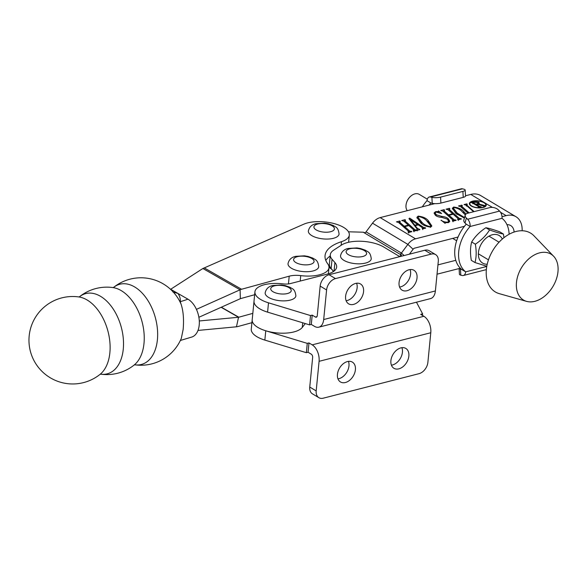 <?xml version="1.0" encoding="UTF-8"?>
<svg xmlns="http://www.w3.org/2000/svg" width="587" height="587" viewBox="0 0 587 587"><rect width="100%" height="100%" fill="white"/><g stroke="black" fill="none" stroke-linecap="round" stroke-linejoin="round"><path stroke-width="0.88" d="M356.617 283.242A11.571 7.925 -59.1 0 1 347.13 300.544A11.571 7.925 -59.1 0 1 346.132 300.735M355.619 283.433A11.571 7.925 -59.1 0 1 360.543 283.991A11.571 7.925 -59.1 0 1 362.854 294.85A11.571 7.925 -59.1 0 1 353.565 304.396A11.571 7.925 -59.1 0 1 348.641 303.846A11.571 7.925 -59.1 0 1 346.33 292.986A11.571 7.925 -59.1 0 1 355.619 283.433M410.078 269.565A11.571 7.925 -59.1 0 1 400.591 286.867A11.571 7.925 -59.1 0 1 399.586 287.058M409.073 269.756A11.571 7.925 -59.1 0 1 414.004 270.313A11.571 7.925 -59.1 0 1 416.308 281.173A11.571 7.925 -59.1 0 1 407.018 290.719A11.571 7.925 -59.1 0 1 402.095 290.169A11.571 7.925 -59.1 0 1 399.784 279.309A11.571 7.925 -59.1 0 1 409.073 269.756M316.973 316.65L315.424 317.046L312.203 315.116L311.293 324.435L309.591 324.875L310.501 315.557L268.501 302.819A25.718 10.669 -174.4 0 1 260.584 299.443A25.718 10.669 -174.4 0 1 254.927 291.827A25.718 10.669 -174.4 0 1 283 283.881A10.287 4.263 5.6 0 0 290.426 283.558L327.128 274.166A25.718 10.669 5.6 0 0 336.652 267.034A25.718 10.669 5.6 0 0 334.913 262.558L332.037 259.249A25.718 10.669 -174.4 0 1 330.305 254.78A25.718 10.669 -174.4 0 1 333.636 250.187L341.531 245.028A25.718 10.669 -174.4 0 1 383.744 247.024L399.784 256.644M309.591 324.875L267.591 312.137A25.718 10.669 -174.4 0 1 259.667 308.762A25.718 10.669 -174.4 0 1 254.017 301.146L254.927 291.827M311.293 324.435L314.507 326.365A12.863 7.712 -104.4 0 0 318.836 327.179A12.863 7.712 -104.4 0 0 323.686 319.541L326.592 289.956A10.287 7.044 -59.1 0 1 335.485 278.598L431.225 254.098A10.287 7.044 -59.1 0 1 435.598 254.589A10.287 7.044 -59.1 0 1 438.291 261.376L435.385 290.954A12.863 7.712 75.6 0 1 430.535 298.6L318.836 327.179M312.203 315.116L310.501 315.557M333.607 271.429L331.127 268.567A25.718 10.669 -174.4 0 1 329.388 264.099L330.305 254.78M315.424 317.046A2.575 1.541 -104.4 0 0 316.29 317.207A2.575 1.541 -104.4 0 0 317.259 315.681L320.157 286.096A10.287 7.044 -59.1 0 1 329.05 274.738L424.79 250.245A10.287 7.044 -59.1 0 1 429.17 250.737L435.598 254.589M337.965 378.857A11.571 7.925 120.9 0 0 338.963 378.666A11.571 7.925 120.9 0 0 348.451 361.365M345.398 382.519A11.571 7.925 120.9 0 0 354.687 372.972A11.571 7.925 120.9 0 0 352.376 362.113A11.571 7.925 120.9 0 0 347.453 361.555A11.571 7.925 120.9 0 0 338.163 371.109A11.571 7.925 120.9 0 0 340.475 381.968A11.571 7.925 120.9 0 0 345.398 382.519M391.419 365.18A11.571 7.925 120.9 0 0 392.424 364.989A11.571 7.925 120.9 0 0 401.912 347.687M398.852 368.841A11.571 7.925 120.9 0 0 408.141 359.295A11.571 7.925 120.9 0 0 405.837 348.436A11.571 7.925 120.9 0 0 400.906 347.878A11.571 7.925 120.9 0 0 391.617 357.432A11.571 7.925 120.9 0 0 393.928 368.291A11.571 7.925 120.9 0 0 398.852 368.841M307.265 343.366L265.764 330.782A25.718 10.669 -174.4 0 1 257.84 327.399A25.718 10.669 -174.4 0 1 252.19 319.79L251.273 329.102A25.718 10.669 -174.4 0 0 256.923 336.718A25.718 10.669 -174.4 0 0 264.847 340.093L306.355 352.684L307.265 343.366L308.975 342.925L312.189 344.855L423.887 316.276L420.674 314.346L422.611 313.847L422.457 315.417M306.355 352.684L308.058 352.244L308.975 342.925M308.058 352.244L311.271 354.174A2.575 1.541 -104.4 0 1 312.651 357.468L309.753 387.046A10.287 7.044 120.9 0 0 312.438 393.833L318.873 397.685A10.287 7.044 120.9 0 0 323.254 398.184L418.993 373.684A10.287 7.044 120.9 0 0 427.886 362.326L430.785 332.741A12.863 7.712 75.6 0 0 423.887 316.276M416.462 302.195L422.611 313.847M318.873 397.685A10.287 7.044 120.9 0 1 316.188 390.905L319.086 361.321A12.863 7.712 -104.4 0 0 312.189 344.855M305.299 323.569L302.268 327.436A25.718 10.669 -174.4 0 1 273.461 332.499A25.718 10.669 -174.4 0 1 252.19 319.79L254.017 301.153A25.718 10.669 -174.4 0 0 268.23 312.335M100.722 374.176L100.825 374.183A43.724 43.724 0 0 0 134.188 364.989L134.188 364.989A41.538 25.637 74.7 0 0 143.998 343.38A41.538 25.637 74.7 0 0 120.878 290.411A41.538 25.637 74.7 0 0 112.946 287.579L112.946 287.579A43.724 43.724 0 0 0 79.538 296.714A41.538 25.637 74.7 0 1 100.157 296.097A41.538 25.637 74.7 0 1 123.277 349.067A41.538 25.637 74.7 0 1 100.803 374.183L100.061 374.352A41.538 25.637 74.7 0 0 109.872 352.743A41.538 25.637 74.7 0 0 86.751 299.781A41.538 25.637 74.7 0 0 78.819 296.941L78.819 296.941A43.724 43.724 0 0 0 50.981 378.189A43.724 43.724 0 0 0 100.061 374.352M172.879 291.974L177.942 293.449C179.813 296.171 180.576 298.9 180.246 301.637L181.082 304.198A28.492 17.588 74.7 0 0 178.529 299.15A43.724 43.724 0 0 0 113.665 287.344A41.538 25.637 74.7 0 1 134.284 286.735A41.538 25.637 74.7 0 1 157.404 339.697A41.538 25.637 74.7 0 1 134.929 364.82L134.1 365.048M181.082 304.198C183.327 310.993 184.017 319.401 183.151 329.432L181.339 338.281A43.724 43.724 0 0 1 134.929 364.82L134.841 364.806M180.246 301.637A75.466 31.294 5.6 0 0 187.899 299.15A20.318 12.54 74.7 0 1 199.213 325.059A20.318 12.54 74.7 0 1 192.11 336.945L180.356 340.475M170.252 289.046L187.899 299.15M196.425 309.364L240.09 289.795L240.362 298.68L198.876 317.281M170.663 289.281L202.889 268.501A12.863 8.6 119.8 0 1 203.63 268.2L303.743 224.205A25.718 10.669 -174.4 0 1 332.712 223.229A25.718 10.669 -174.4 0 1 349.316 235.042A25.718 10.669 -174.4 0 1 341.487 241.683A54.011 22.401 5.6 0 0 325.051 255.638A54.011 22.401 5.6 0 0 327.707 263.805A25.718 10.669 -174.4 0 1 328.977 267.694A25.718 10.669 -174.4 0 1 300.742 275.619A15.431 6.398 5.6 0 0 289.208 276.183L241.573 289.259L204.298 267.921M330.188 255.961A54.011 22.401 5.6 0 0 325.785 260.415M254.641 294.733L240.655 298.578A2.575 1.717 -60.2 0 0 240.362 298.68M202.889 268.501L240.09 289.795A12.863 8.6 -60.2 0 1 241.573 289.259M199.294 320.964L238.535 317.266L236.458 326.798L197.995 330.43M252.814 313.37L238.828 317.207L221.35 307.206M251.904 322.689L237.918 326.526A12.863 8.6 119.8 0 1 236.458 326.798M221.138 307.302L238.535 317.266A2.575 1.717 119.8 0 0 238.828 317.207M333.365 238.315A15.431 6.398 -174.4 0 1 316.804 237.706A15.431 6.398 -174.4 0 1 308.358 231.021C309.232 227.037 311.785 224.594 316.011 223.691L324.736 223.177L328.368 223.772L333.284 225.496C335.39 227.213 338.149 226.685 339.073 234.037A15.431 6.398 -174.4 0 1 333.365 238.315M472.814 201.348A7.998 3.317 5.6 0 0 469.849 203.564A7.998 3.317 5.6 0 0 474.23 207.028A7.998 3.317 5.6 0 0 482.808 207.343A7.998 3.317 5.6 0 0 485.765 205.127A7.998 3.317 5.6 0 0 481.391 201.664A7.998 3.317 5.6 0 0 472.814 201.348M483.101 207.519A8.467 3.515 5.6 0 0 486.234 205.171A8.467 3.515 5.6 0 0 481.604 201.502A8.467 3.515 5.6 0 0 472.513 201.172A8.467 3.515 5.6 0 0 469.38 203.52A8.467 3.515 5.6 0 0 474.017 207.182A8.467 3.515 5.6 0 0 483.101 207.519M485.999 205.854A8.467 3.515 5.6 0 0 485.743 205.369M506.977 224.682A12.863 8.805 -59.1 0 1 510.705 225.569A12.863 8.805 -59.1 0 1 514.109 232.048M404.869 222.055L404.986 220.888L414.921 229.686L417.093 230.339L413.769 231.19L413.263 230.742L413.828 229.972L408.846 225.569L404.692 226.633L409.675 231.036L411.832 231.682L408.508 232.533L408.002 232.092L408.552 231.315L398.61 222.517L396.445 221.864L399.769 221.013L400.268 221.46L399.718 222.238L404.186 226.186L408.339 225.122L403.878 221.174L401.706 220.521L405.03 219.67L405.536 220.11L404.986 220.888L405.191 220.198M413.615 231.051L413.828 229.972M408.354 232.401L408.552 231.315M399.93 221.548L399.608 223.398M418.164 216.119C422.882 216.669 426.228 218.159 428.202 220.573L431.797 225.878L430.557 227.081C425.78 226.479 422.413 224.975 420.446 222.561L416.902 217.337L418.164 216.119L418.083 216.919M449.194 210.711L449.312 209.544L459.247 218.342L461.419 218.995L458.095 219.846L457.589 219.399L458.154 218.635L453.171 214.226L449.018 215.29L454 219.699L456.158 220.338L452.834 221.189L452.328 220.749L452.878 219.971L442.936 211.181L440.771 210.52L444.095 209.669L444.594 210.117L444.043 210.894L448.512 214.849L452.665 213.785L448.204 209.83L446.032 209.177L449.356 208.326L449.862 208.774L449.312 209.544L449.517 208.855M457.941 219.714L458.154 218.635M452.68 221.057L452.878 219.971M444.256 210.205L443.933 212.054M473.584 211.746L466.217 205.23L464.038 204.57L466.812 203.858L467.311 204.305L466.768 205.083L474.135 211.606M466.87 204.415L466.709 205.663M468.044 213.169L460.67 206.646L458.498 205.986L461.822 205.134L462.329 205.582L461.786 206.367L469.152 212.883M461.932 205.685L461.668 207.527M502.024 216.691L506.141 215.634A23.15 15.849 -59.1 0 1 515.995 216.742L480.621 195.537A23.15 15.849 120.9 0 0 470.774 194.429L465.506 195.772M434.754 203.645L380.163 217.608A12.863 8.805 120.9 0 0 372.503 223.177L366.053 231.85A2.575 1.761 -59.1 0 1 365.033 232.76L363.265 232.21L348.48 231.792M399.49 256.46L401.325 255.037L400.664 253.804A2.575 1.761 120.9 0 0 401.42 253.063L407.877 244.39A12.863 8.805 -59.1 0 1 415.537 238.821L464.456 226.303M464.405 218.056L455.908 213.485L452.357 208.26L453.626 207.042C458.337 207.6 461.683 209.082 463.664 211.503L466.063 213.969M447.243 219.09L441.923 217.388C438.775 217.175 436.559 216.42 435.268 215.136L434.116 212.89L435.62 211.65L438.335 211.525L438.526 210.909L441.615 213.558L436.156 212.083L435.092 212.883L436.273 214.761L441.681 216.405C444.807 216.72 447.045 217.528 448.395 218.841L449.767 221.292L448.219 222.561L445.504 222.686L445.1 223.361L441.138 220.169C442.693 221.534 444.865 222.187 447.646 222.135L448.717 221.27L447.243 219.09M438.276 212.098L438.526 210.909M422.464 228.673L422.112 227.492L418.274 224.88L415.148 225.672L417.276 228.262L419.881 229.62L417.372 230.265L416.865 229.818L417.056 228.893L408.948 218.665L409.645 218.107L423.498 227.389L425.179 227.697L425.685 228.138L422.721 228.893L422.214 228.453L422.816 228.152L422.684 229.554M417.056 229.987L417.056 228.893M460.34 268.23L437.029 274.195M328.999 267.239L331.934 269.499M455.776 260.32L437.946 264.876M409.425 254.171L413.094 249.255A2.575 1.761 -59.1 0 1 414.62 248.14L458.058 237.023M515.995 216.742A23.15 15.849 -59.1 0 1 522.129 230.757M363.265 232.21L401.325 255.037L401.2 256.277M466.753 204.459L466.812 203.858M460.802 206.763L461.492 206.587M461.764 205.743L461.822 205.134M453.546 207.842L453.626 207.042M462.336 211.914L463.525 212.898L463.664 211.503M463.525 212.898L465.396 214.739M452.445 209.045L453.399 208.466M465.33 214.886L462.24 211.826C460.626 209.742 457.919 208.297 454.125 207.49L453.428 208.165L453.289 209.559L457.097 214.482M453.428 208.165L457.258 213.103L464.544 217.579M457.119 214.497L457.258 213.103M458.396 219.105L458.975 219.619M459.129 219.582L459.247 218.342M460.465 219.237L460.524 218.65M460.854 219.142L460.912 218.547M448.901 216.456L449.018 215.29M453.135 220.448L453.714 220.961M453.876 220.925L454 219.699M455.196 220.587L455.255 220M455.593 220.485L455.651 219.898M443.075 211.298L443.765 211.122M444.036 210.285L444.095 209.669M448.395 216.009L448.512 214.849M452.606 214.372L452.665 213.785M448.336 209.948L449.033 209.772M449.297 208.935L449.356 208.326M434.233 213.697L435.062 213.176M435.554 212.311L435.62 211.65M435.092 212.883L435.231 215.099M436.17 215.847L436.273 214.761M441.593 217.351L441.681 216.405M448.263 220.154L448.395 218.841M448.453 220.433L449.503 221.908M441.101 220.565L441.138 220.169M447.595 222.671L447.646 222.135M426.881 220.983L428.07 221.974L428.202 220.573M428.07 221.974L431.577 226.472M416.99 218.122L417.937 217.542M430.007 227.169L430.799 225.929L426.786 220.903C425.164 218.819 422.464 217.373 418.663 216.559L417.966 217.234L417.834 218.635L421.642 223.552M417.966 217.234L421.796 222.172C423.425 224.256 426.177 225.746 430.058 226.633M421.657 223.574L421.796 222.172M415.082 226.399L415.148 225.672M419.111 229.818L419.169 229.231M419.316 229.766L419.375 229.179M409.521 219.391L409.645 218.107M409.726 219.648L410.357 220.074M422.794 228.402L423.308 228.747M423.366 228.732L423.498 227.389M424.915 228.336L424.966 227.749M425.12 228.284L425.179 227.697M417.68 224.454L410.401 219.677L414.804 225.188L417.68 224.454L417.621 225.041M414.73 225.958L414.804 225.188M410.328 220.404L410.401 219.677M414.07 230.449L414.649 230.962M414.804 230.926L414.921 229.686M416.139 230.581L416.198 229.994M416.535 230.478L416.587 229.891M404.575 227.8L404.692 226.633M408.809 231.792L409.388 232.305M409.557 232.269L409.675 231.036M410.871 231.931L410.929 231.337M411.267 231.828L411.326 231.241M398.749 222.642L399.446 222.458M399.71 221.629L399.769 221.013M404.076 227.352L404.186 226.186M408.288 225.716L408.339 225.122M404.01 221.292L404.707 221.116M404.971 220.279L405.03 219.67M469.827 203.814A8.467 3.515 5.6 0 0 469.483 204.232M472.961 203.293L473.034 202.508L476.02 204.298L478.251 203.293L477.51 202.464L473.173 202.163M475.947 205.083L476.02 204.298M478.236 203.44L478.772 203.784M470.532 202.552L473.841 201.701L478.515 202.119L479.352 203.095L478.493 203.902L485.222 205.67L483.622 206.074L477.569 204.188L476.358 204.496L479.674 206.485L481.208 206.697L478.574 207.365L478.236 207.167L478.698 206.734L472.073 202.757L470.532 202.552M478.544 207.35L478.698 206.734M479.608 207.101L479.674 206.485M476.277 205.281L476.358 204.496M483.585 206.066L483.644 205.509M478.434 204.459L478.493 203.902M478.383 203.52L478.515 202.119M365.547 263.071A15.431 6.398 -174.4 0 1 348.986 262.47A15.431 6.398 -174.4 0 1 340.541 255.785C341.421 251.801 343.967 249.35 348.194 248.448L356.925 247.934L360.557 248.536L365.474 250.253C367.579 251.97 370.331 251.449 371.263 258.794A15.431 6.398 -174.4 0 1 365.547 263.071M313.025 270.967A15.431 6.398 -174.4 0 1 296.464 270.358A15.431 6.398 -174.4 0 1 288.019 263.673C288.892 259.689 291.445 257.245 295.672 256.343L304.396 255.829L308.028 256.424L312.944 258.148C315.05 259.865 317.802 259.337 318.734 266.689A15.431 6.398 -174.4 0 1 313.025 270.967M290.176 300.126A15.431 6.398 -174.4 0 1 273.615 299.517A15.431 6.398 -174.4 0 1 265.17 292.832C266.043 288.848 268.597 286.405 272.823 285.502L281.547 284.981L285.179 285.583L290.095 287.307C292.201 289.024 294.953 288.496 295.885 295.848A15.431 6.398 -174.4 0 1 290.176 300.126M529.019 258.669A26.753 18.314 120.9 0 0 516.391 283.558A26.753 18.314 120.9 0 0 526.568 301.366A26.753 18.314 120.9 0 0 545.433 295.51A26.753 18.314 120.9 0 0 553.622 256.248A26.753 18.314 120.9 0 0 529.019 258.669M553.622 256.248L533.987 235.827A34.295 23.48 120.9 0 0 502.45 238.931A34.295 23.48 120.9 0 0 486.256 270.834A34.295 23.48 120.9 0 0 499.31 293.661L526.568 301.366M485.897 227.734C489.191 228.314 493.814 229.686 499.772 231.858L503.441 234.059C500.153 233.479 495.523 232.107 489.565 229.935L485.897 227.734C479.821 231.704 475.081 236.451 471.669 241.983C470.238 247.296 470.121 253.415 471.324 260.349L474.993 262.55L486.806 266.241M502.318 239.041A16.076 11.006 120.9 0 0 491.187 235.123A16.076 11.006 120.9 0 0 478.53 251.83A16.076 11.006 120.9 0 0 487.217 264.216M503.954 237.684L503.441 234.059M489.565 229.935C486.161 235.46 481.413 240.215 475.345 244.185C476.549 251.075 476.431 257.201 474.993 262.55M475.345 244.185L471.669 241.983M406.578 202.552A9.26 6.34 -59.1 0 1 406.6 202.464A9.26 6.34 -59.1 0 1 406.63 202.383A9.26 6.34 -59.1 0 1 409.865 197.019L410.122 196.762A10.287 7.044 120.9 0 0 406.527 202.72A10.287 7.044 120.9 0 0 406.498 202.816A10.287 7.044 120.9 0 0 407.239 210.682M427.321 199.191L419.279 194.37A10.287 7.044 120.9 0 0 410.122 196.762M466.394 218.034L464.992 222.957L466.254 224.175A32.41 22.189 120.9 0 0 461.808 269.528L465.667 271.84A32.41 22.189 -59.1 0 1 470.114 226.487A6.171 3.698 -104.4 0 0 467.656 219.245L466.394 218.034A6.171 3.449 15.9 0 1 465.242 215.113A6.171 3.449 15.9 0 1 467.546 213.294L489.888 207.578A6.171 3.449 15.9 0 1 498.312 209.867L499.566 211.085A6.171 3.698 75.6 0 1 502.024 218.32A32.41 22.189 -59.1 0 1 509.12 234.25M466.254 224.175L470.114 226.487L502.024 218.32M461.808 269.528L460.457 269.176L460.795 275.149L462.138 275.494A6.171 3.698 -104.4 0 0 463.334 275.508A6.171 3.698 -104.4 0 0 465.667 271.84L486.77 266.439M459.173 268.53A6.171 1.541 -3.2 0 0 460.457 269.176M464.992 222.957A6.171 3.449 -164.1 0 1 463.84 220.044L465.242 215.113M460.795 275.149A6.171 1.541 176.8 0 1 459.416 274.268L459.1 268.553M429.082 205.09A32.41 22.189 -59.1 0 1 430.88 202.963L427.02 200.651A32.41 22.189 120.9 0 0 422.354 206.815M430.88 202.963L432.23 203.307L431.893 197.342L430.55 196.997A6.171 3.698 -104.4 0 0 429.354 196.983A6.171 3.698 -104.4 0 0 427.02 200.651M429.354 196.983L461.265 188.816A6.171 3.698 75.6 0 1 462.461 188.831L463.811 189.175A6.171 1.541 -3.2 0 1 465.183 190.056A6.171 1.541 -3.2 0 1 462.901 191.399L440.566 197.115L440.896 203.08L463.238 197.364L462.901 191.399M465.183 190.056L465.52 196.021A6.171 1.541 176.8 0 1 463.238 197.364M440.896 203.08A6.171 1.541 176.8 0 1 432.23 203.307M431.893 197.342A6.171 1.541 -3.2 0 0 440.566 197.115M268.501 302.819L267.591 312.137M332.037 259.249L331.127 268.567M334.913 262.558L334.076 271.084M323.686 319.541L435.385 290.954M326.592 289.956L320.157 286.096M431.225 254.098L424.79 250.245M335.485 278.598L329.05 274.738M265.764 330.782L264.847 340.093M319.086 361.321L430.785 332.741M316.188 390.905L309.753 387.046M302.268 327.436L302.723 322.791M341.487 241.683L341.135 245.285M300.742 275.619L300.214 281.048M289.208 276.183L288.452 283.917M317.743 224.014A10.287 4.263 5.6 0 0 316.195 229.913A10.287 4.263 5.6 0 0 330.606 231.726A10.287 4.263 5.6 0 0 332.154 225.834A10.287 4.263 5.6 0 0 317.743 224.014M380.163 217.608L415.537 238.821M470.774 194.429L492.405 207.402M500.542 212.274L506.141 215.634M366.053 231.85L401.42 253.063L404.083 255.543M372.503 223.177L407.877 244.39L413.094 249.255M333.056 270.79L332.946 271.854M417.196 229.062L417.276 228.262M349.925 248.771A10.287 4.263 5.6 0 0 348.385 254.67A10.287 4.263 5.6 0 0 362.788 256.49A10.287 4.263 5.6 0 0 364.336 250.59A10.287 4.263 5.6 0 0 349.925 248.771M297.404 256.666A10.287 4.263 5.6 0 0 295.855 262.565A10.287 4.263 5.6 0 0 310.266 264.377A10.287 4.263 5.6 0 0 311.814 258.485A10.287 4.263 5.6 0 0 297.404 256.666M274.555 285.825A10.287 4.263 5.6 0 0 273.006 291.724A10.287 4.263 5.6 0 0 287.417 293.537A10.287 4.263 5.6 0 0 288.965 287.637A10.287 4.263 5.6 0 0 274.555 285.825M467.656 219.245L499.566 211.085M462.461 188.831L430.55 196.997M113.599 287.395L112.836 287.564M79.472 296.765L78.819 296.941M349.316 235.042L348.605 242.27M328.977 267.694L328.375 273.813M469.739 204.716L469.849 203.564M466.518 204.702L466.386 206.096M461.551 205.986L461.411 207.38M458.403 219.032L458.271 220.426M453.142 220.374L453.003 221.769M443.823 210.535L443.691 211.929M449.092 209.185L448.952 210.586M438.621 211.261L438.489 212.663M448.717 221.27L448.578 222.664M430.799 225.929L430.66 227.33M417.379 229.48L417.24 230.874M414.077 230.368L413.945 231.77M408.816 231.711L408.684 233.112M399.498 221.871L399.365 223.273M404.766 220.529L404.626 221.923M485.654 206.272L485.765 205.127M478.251 203.293L478.119 204.687M472.895 202.339L472.755 203.733M478.867 206.917L478.831 207.306M488.956 236.15L499.053 242.204M452.694 238.395L456.649 240.773M478.376 253.797L488.465 259.85M463.334 275.508L486.352 269.616"/></g></svg>
